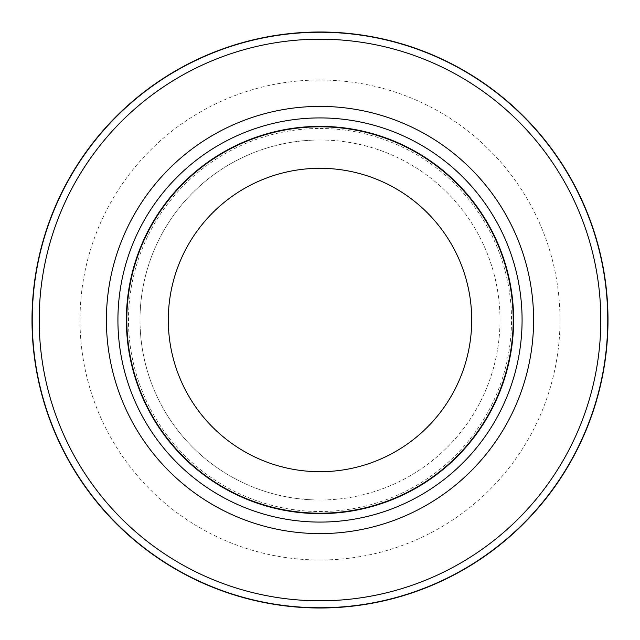 <?xml version="1.0" encoding="UTF-8"?>
<svg xmlns="http://www.w3.org/2000/svg" width="640" height="640" viewBox="0 0 640 640"><rect width="100%" height="100%" fill="white"/><g stroke="black" fill="none" stroke-linecap="round" stroke-linejoin="round"><path stroke-width="0.48" stroke-dasharray="3.2 2.4" d="M320 39.2A280.8 280.8 0 0 1 600.8 320A280.8 280.8 0 0 1 320 600.8A280.8 280.8 0 0 1 39.2 320A280.8 280.8 0 0 1 320 39.2A280.8 280.8 0 0 1 600.8 320A280.8 280.8 0 0 1 320 600.8A280.8 280.8 0 0 1 39.2 320A280.8 280.8 0 0 1 320 39.2A280.8 280.8 0 0 1 600.8 320A280.8 280.8 0 0 1 320 600.8A280.8 280.8 0 0 1 39.2 320A280.8 280.8 0 0 1 320 39.2M320 140A180 180 0 0 1 500 320A180 180 0 0 1 320 500A180 180 0 0 1 140 320A180 180 0 0 1 320 140A180 180 0 0 1 500 320A180 180 0 0 1 320 500A180 180 0 0 1 140 320A180 180 0 0 1 320 140A180 180 0 0 0 140 320A180 180 0 0 0 320 500M320 126.8A193.2 193.2 0 0 1 513.2 320A193.2 193.2 0 0 1 320 513.2A193.2 193.2 0 0 1 126.8 320A193.2 193.2 0 0 1 320 126.8M320 128.48A191.52 191.52 0 0 1 511.52 320A191.52 191.52 0 0 1 320 511.52A191.52 191.52 0 0 1 128.48 320A191.52 191.52 0 0 1 320 128.48M320 560A240 240 0 0 1 80 320A240 240 0 0 1 320 80A240 240 0 0 1 560 320A240 240 0 0 1 320 560"/><path stroke-width="0.96" d="M320 32.24A287.76 287.76 0 0 1 607.76 320A287.76 287.76 0 0 1 320 607.76A287.76 287.76 0 0 1 32.24 320A287.76 287.76 0 0 1 320 32.24A287.752 287.752 0 0 1 607.752 320A287.752 287.752 0 0 1 320 607.752A287.752 287.752 0 0 1 32.248 320A287.752 287.752 0 0 1 320 32.248M320 117.92A202.08 202.08 0 0 1 522.08 320A202.08 202.08 0 0 1 320 522.08A202.08 202.08 0 0 1 117.92 320A202.08 202.08 0 0 1 320 117.92M320 126.376A193.624 193.624 0 0 1 513.624 320A193.624 193.624 0 0 1 320 513.624A193.624 193.624 0 0 1 126.376 320A193.624 193.624 0 0 1 320 126.376M320 126.8A193.2 193.2 0 0 1 513.2 320A193.2 193.2 0 0 1 320 513.2A193.2 193.2 0 0 1 126.8 320A193.2 193.2 0 0 1 320 126.8M320 168.296A151.704 151.704 0 0 1 471.704 320A151.704 151.704 0 0 1 320 471.704A151.704 151.704 0 0 1 168.296 320A151.704 151.704 0 0 1 320 168.296M320 39.2A280.8 280.8 0 0 1 600.8 320A280.8 280.8 0 0 1 320 600.8A280.8 280.8 0 0 1 39.2 320A280.8 280.8 0 0 1 320 39.2M320 608A288 288 0 0 1 32 320A288 288 0 0 1 320 32A287.992 287.992 0 0 1 607.992 320A287.992 287.992 0 0 1 320 607.992A287.992 287.992 0 0 1 32.008 320A287.992 287.992 0 0 1 320 32.008A288 288 0 0 1 608 320A288 288 0 0 1 320 608A288 288 0 0 0 608 320A288 288 0 0 0 320 32M320 106.4A213.6 213.6 0 0 1 533.6 320A213.6 213.6 0 0 1 320 533.6A213.6 213.6 0 0 1 106.4 320A213.6 213.6 0 0 1 320 106.4"/></g></svg>
